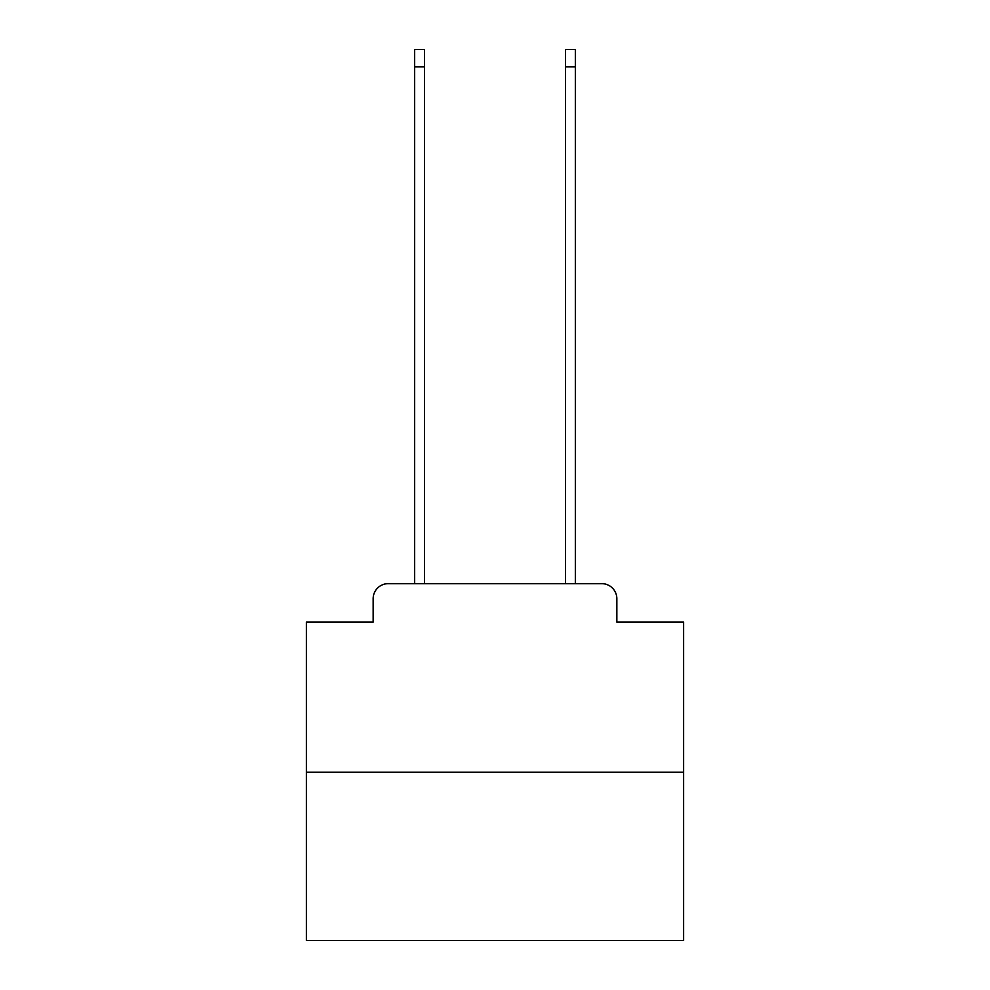 <?xml version="1.0" encoding="UTF-8"?>
<svg xmlns="http://www.w3.org/2000/svg" width="990" height="990" viewBox="0 0 990 990"><rect width="100%" height="100%" fill="white"/><g stroke="black" fill="none" stroke-linecap="round" stroke-linejoin="round"><path stroke-width="1.49" d="M373.156 598.74L373.156 622.128L373.156 598.74A15.085 15.085 0 0 1 388.241 583.642L414.649 583.642L414.649 49.5L424.463 49.5L424.463 583.642L565.538 583.642L565.538 49.5L575.351 49.5L575.351 583.642L601.759 583.642L388.241 583.642M683.607 772.262L306.393 772.262L306.393 940.5L683.607 940.5L683.607 622.128L616.844 622.128L616.844 598.74A15.085 15.085 0 0 0 601.759 583.642M306.393 772.262L306.393 622.128L373.156 622.128M616.844 622.128L616.844 598.74M414.649 66.85L424.463 66.85M575.351 66.85L565.538 66.85"/></g></svg>
